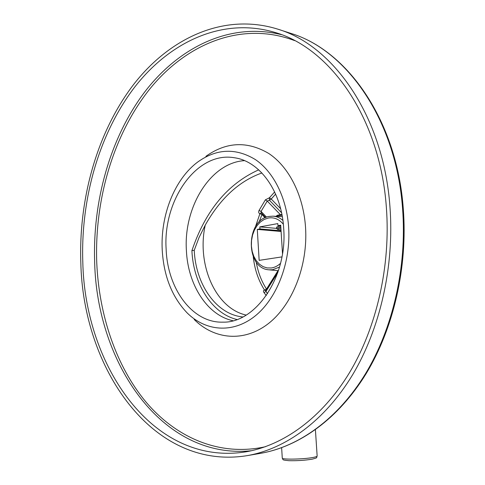 <?xml version="1.0" encoding="UTF-8"?>
<svg xmlns="http://www.w3.org/2000/svg" width="485" height="485" viewBox="0 0 485 485"><rect width="100%" height="100%" fill="white"/><g stroke="black" fill="none" stroke-linecap="round" stroke-linejoin="round"><path stroke-width="0.73" d="M276.256 216.34L282.034 215.146M276.159 216.334L276.735 215.698C277.232 215.213 278.954 214.794 281.9 214.443M274.656 191.963L269.424 197.765L269.393 200.196L267.241 201.057L261.057 211.393L261.221 212.879L265.616 217.516M280.348 214.649L267.241 201.057L265.368 199.85L269.424 197.765L271.242 199.026L269.393 200.196L281.561 212.776M265.368 199.85L259.038 210.466C258.359 212.242 258.657 213.303 259.924 213.642L261.967 214.497L259.087 222.075M253.273 256.777C254.595 269.29 258.359 280.403 264.561 290.121C263.313 290.297 263.131 291.133 264.016 292.625L265.932 291.509L267.568 293.674M246.18 315.074C215.322 308.369 196.522 264.149 205.246 225.113L199.02 237.583L194.242 250.266L191.908 250.666C193.339 283.719 211.775 313.51 236.947 319.506M261.906 172.975C239.232 181.008 220.348 198.389 205.246 225.113M258.705 169.841C227.635 183.809 205.373 210.757 191.908 250.666M242.827 316.947C216.28 314.504 195.643 284.386 194.242 250.266M278.014 270.666L266.507 289.066L264.561 290.121L265.459 290.667L265.81 290.388M278.141 270.678L265.829 290.363L265.932 291.509L277.826 272.497M255.425 226.841L259.924 213.642L261.197 212.854M259.038 210.466L261.057 211.393L266.526 217.159M282.5 253.637L280.7 225.161L277.947 225.664L277.82 223.591L259.815 226.895L259.936 228.932L257.286 229.411L259.154 260.36L281.943 256.892M259.936 228.932L281.058 230.769M257.286 229.411L281.1 231.466M259.815 226.895L276.626 228.399M276.626 228.447L276.553 227.313C276.583 226.871 277.984 226.446 280.754 226.034M277.947 225.664L280.748 225.925M280.833 227.216C278.057 227.629 276.656 228.053 276.632 228.49L277.584 229.369M280.894 228.199C278.348 228.605 277.256 229.005 277.62 229.399L281.003 229.872M386.369 207.447C390.789 265.907 376.633 327.587 349.364 372.88C321.907 418.082 283.276 445.515 245.634 451.868C152.939 466.57 84.881 365.836 82.808 262.179C80.649 199.196 98.825 134.46 134.102 87.882C169.453 41.886 222.797 16.417 275.716 32.653C330.649 48.639 380.119 118.328 386.369 207.447M389.952 206.804C394.469 266.223 380.125 328.933 352.456 375.032C324.592 421.035 285.386 449.013 247.168 455.639C152.308 471.032 82.893 368.079 80.825 262.537C78.649 198.413 97.164 132.514 133.157 85.081C169.204 38.254 223.694 12.301 277.772 29.142C333.425 45.62 383.562 116.339 389.952 206.804M244.488 160.644C210.496 162.651 183.463 207.119 186.398 250.484C187.834 284.562 207.016 315.201 233 320.73M283.683 228.393C281.652 191.126 259.681 161.256 234.679 157.801C196.898 150.811 162.687 200.214 166.149 249.326C167.543 288.793 192.339 323.149 222.888 322.149C255.71 323.198 287.647 276.85 283.683 228.393M288.654 227.507C286.714 197.922 273.564 171.908 255.443 159.607C235.916 147.779 216.746 148.531 197.941 161.869C174.576 179.02 160.365 215.322 162.226 250.024C163.754 276.092 172.048 297.044 187.107 312.873C205.446 331.176 232.351 333.783 254.479 316.511C276.565 299.3 290.964 262.834 288.654 227.507M194.2 319.5C214.158 339.415 243.591 342.543 267.926 323.944C292.219 305.411 308.139 265.713 305.532 227.229C303.355 195 288.775 166.749 268.835 153.521C247.356 140.844 226.38 141.778 205.907 156.328M279.542 267.065L272.594 269.745L269.054 269.83L278.426 270.703M280.536 263.337C277.735 265.932 274.686 267.477 271.376 267.975L267.162 267.944L263.112 266.665L259.433 264.216L256.292 260.73L253.837 256.383L252.182 251.388L251.4 245.992L251.533 240.457L252.564 235.037L254.449 229.993L257.105 225.573L260.403 221.991L264.198 219.426L268.296 218.02C274.049 217.068 279.069 219.141 283.343 224.234M269.296 216.425L272.903 216.171C276.535 216.371 279.863 217.783 282.888 220.408M280.609 208.677L271.242 199.026L275.625 194.097M264.016 292.625L266.283 295.583M317.142 455.979L317.148 456.045C317.063 456.476 315.753 456.937 313.213 457.428C303.731 459.343 281.203 459.756 282.27 458.028L281.633 447.728M256.219 262.015C257.965 272.103 261.397 281.118 266.507 289.066L266.586 289.157M262.197 213.909L261.967 214.497L265.059 217.765M281.47 34.659C229.484 21.71 178.025 47.803 143.924 93.005C109.919 138.771 92.489 201.542 94.672 262.658C96.976 362.871 161.802 460.138 251.612 450.704M294.607 40.594C241.481 20.588 186.434 43.765 149.895 88.864C113.387 134.539 94.472 199.45 96.745 262.567C99.001 314.941 115.891 365.745 145.87 401.895C175.97 437.567 219.578 456.931 265.465 446.709M260.657 453.317C299.263 446.612 338.494 418.779 366.175 373.583C393.668 328.278 407.812 266.944 403.29 208.738C396.906 120.177 347.06 50.143 290.794 33.368C346.29 49.834 396.154 119.565 402.562 208.477C407.097 266.889 392.905 328.497 365.429 373.844C337.766 419.101 298.766 446.703 260.657 453.317L247.168 455.639M282.306 216.643L272.903 216.171L269.126 216.437C245.537 219.857 245.228 268.538 269.054 269.83M315.414 429.746L317.148 456.045C315.99 458.028 318.542 457.434 312.188 459.162C304.901 460.356 297.141 460.865 288.902 460.683C281.355 459.865 283.555 460.016 282.27 458.101M290.794 33.368L277.772 29.142"/></g></svg>
